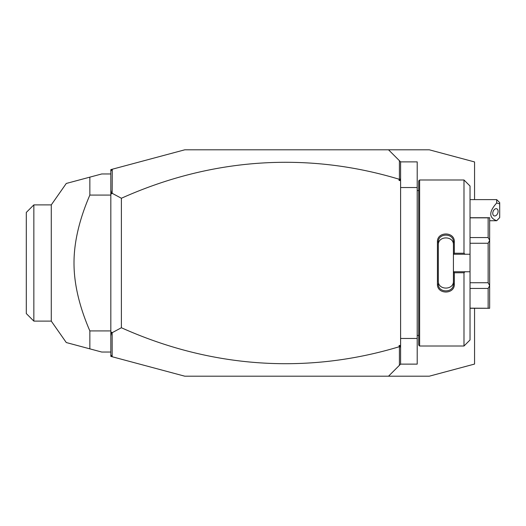 <?xml version="1.0" encoding="UTF-8"?>
<svg xmlns="http://www.w3.org/2000/svg" width="526" height="526" viewBox="0 0 526 526"><rect width="100%" height="100%" fill="white"/><g stroke="black" fill="none" stroke-linecap="round" stroke-linejoin="round"><path stroke-width="0.79" d="M474.557 199.61L474.557 161.936L429.282 149.805L383.724 149.805L388.53 149.805L400.602 161.876L417.203 161.876L417.203 364.123L400.602 364.123L388.53 376.195L383.724 376.195L429.282 376.195L474.557 364.064L474.557 308.275M110.822 354.872L112.275 356.773L110.822 356.378L110.822 169.622L184.777 149.805L388.53 149.805M112.275 356.773L184.777 376.195L388.53 376.195M400.602 338.461L417.203 338.461M400.602 187.539L417.203 187.539M419.623 179.991L418.716 180.898L418.716 345.102L419.623 346.009L419.623 179.991L463.991 179.991L463.991 253.236L465.004 254.249L470.034 254.249L470.034 186.026L463.991 179.991M463.991 272.764L463.991 346.009L470.034 339.974L470.034 271.751L465.004 271.751L463.991 272.764L454.332 272.764L454.332 284.099C454.812 294.659 436.955 294.652 437.428 284.099L437.428 241.901L438.336 242.131L438.336 281.068C437.856 290.411 453.912 290.411 453.425 281.068L453.425 283.869C453.918 293.192 437.849 293.199 438.336 283.869L437.428 284.099M465.004 271.751L453.425 271.751L453.425 254.143L454.332 253.236L463.991 253.236M454.332 272.764L453.425 271.751M453.425 271.857L453.425 283.869L454.332 284.099M437.428 241.901C436.955 231.341 454.812 231.341 454.332 241.901L454.332 253.236M454.332 241.901L453.425 242.131L453.425 254.143M438.336 244.932C437.856 235.589 453.912 235.589 453.425 244.932L453.425 242.131C453.918 232.808 437.849 232.801 438.336 242.131M453.425 254.249L465.004 254.249M470.034 271.751L470.034 254.249M470.034 282.738L488.141 282.738L489.653 285.592L489.653 308.275L470.034 308.157M470.034 288.426L488.141 288.426L489.653 285.69M470.034 243.262L488.141 243.262L488.141 282.738M470.034 237.574L488.141 237.574L489.653 240.31L489.653 285.592M488.141 243.262L489.653 240.408M470.034 217.843L488.141 217.843L488.141 237.574M488.141 217.843L489.653 217.725L489.653 240.31M488.141 288.426L488.141 308.157M400.602 161.876L400.602 364.123M400.602 347.89L400.273 346.351L399.412 346.996L399.412 365.314M399.412 346.996L399.096 345.49L400.602 345.49M399.096 345.49L400.273 346.351M112.156 356.615L112.156 332.702L121.388 327.744A768.401 543.345 -90 0 0 399.096 346.772M112.275 169.227L112.156 193.298L121.388 198.256A768.401 543.345 90 0 1 399.096 179.228L400.273 179.649L399.096 180.51L399.096 179.228M399.412 160.686L399.412 179.004M110.822 171.128L112.156 169.385M121.388 198.256L121.388 327.744M112.156 193.298L111.604 193.838L110.822 193.463M110.822 335.989L111.604 332.162L110.822 332.537M111.604 332.162L112.156 332.702M110.822 190.011L111.604 193.838M400.602 180.51L399.096 180.51M400.602 178.11L400.273 179.649M110.822 173.955L101.761 173.955L89.854 177.144L89.854 195.08L110.822 195.08M89.854 195.08C79.268 219.625 73.982 242.269 74.002 263C73.982 283.744 79.268 306.382 89.854 330.92L110.822 330.92M89.854 330.92L89.854 348.856L66.289 342.544L101.761 352.045L110.822 352.045M51.278 204.89L51.278 321.11L33.848 321.11L33.848 204.89L51.278 204.89L66.283 183.456L69.491 182.601M89.854 177.144L70.05 182.45M89.854 348.856L79.643 346.121M78.446 345.799L70.05 343.55M69.491 343.399L66.283 342.544L51.278 321.11M33.848 321.11L26.3 313.562L26.3 212.438L33.848 204.89M496.682 199.61L499.7 202.628L499.7 203.871L496.682 202.997L496.682 199.61L470.034 199.61M496.682 202.997C488.792 211.84 488.792 217.744 496.682 220.723L499.7 217.6L499.7 203.871M492.763 213.319A3.774 2.479 110.4 0 0 494.118 215.864A3.774 2.479 110.4 0 0 498.102 211.334A3.774 2.479 110.4 0 0 496.748 208.789A3.774 2.479 110.4 0 0 492.763 213.319M418.716 190.557L417.203 190.557M463.991 346.009L419.623 346.009M470.034 217.725L489.653 217.725M470.034 308.275L489.653 308.275M418.716 335.443L417.203 335.443M489.653 220.742L496.682 220.742L497.635 219.789"/></g></svg>
